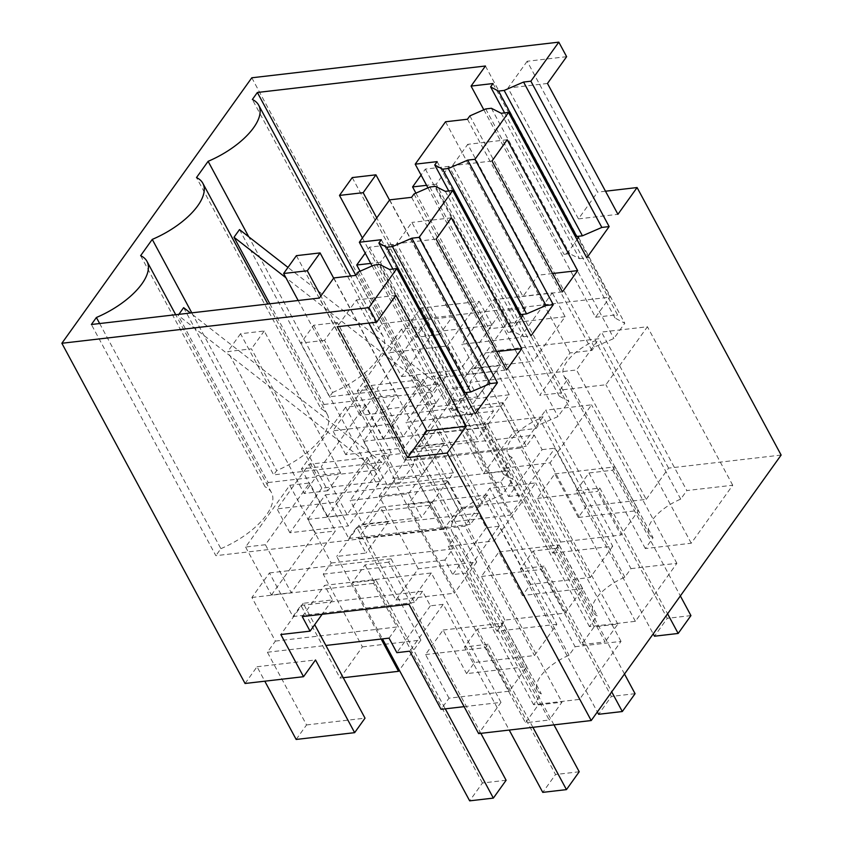 <?xml version="1.0" encoding="UTF-8"?>
<svg xmlns="http://www.w3.org/2000/svg" width="843" height="843" viewBox="0 0 843 843"><rect width="100%" height="100%" fill="white"/><g stroke="black" fill="none" stroke-linecap="round" stroke-linejoin="round"><path stroke-width="0.63" stroke-dasharray="4.21 3.16" d="M578.298 517.476L554.81 473.861L537.254 498.392L560.743 542.017L552.766 553.166L521.448 495.01L554.968 448.16L586.275 506.316L578.298 517.476L638.53 510.479L620.975 535.02L597.487 491.406L599.879 488.055L576.201 490.805L653.22 633.862M296.167 739.448L306.546 724.948L267.4 652.25L275.376 641.091L251.899 597.476L269.454 572.934L292.932 616.56L300.919 605.4L340.056 678.099L351.236 662.482L362.406 646.866L323.259 574.167L331.236 563.008L307.758 519.393L325.314 494.852L348.791 538.477L356.779 527.318L395.915 600.016L418.265 568.783L476.738 561.996L414.893 447.138L444.135 443.734L436.305 429.203L543.029 416.811L612.703 546.211L552.766 553.166M418.265 568.783L379.118 496.084L500.753 481.964L508.729 470.815L485.252 427.19L487.644 423.85L518.961 482.006L508.582 496.506L500.753 481.964M508.582 496.506L521.448 495.01M251.794 77.788L434.977 418.002L493.461 411.215L470.752 369.055L499.994 365.651L477.654 396.884L448.413 400.288L471.111 442.449L534.272 435.114L542.102 449.656L518.961 482.006L605.074 641.934L581.385 644.684L594.157 626.834L617.835 624.083L605.074 641.934M542.102 449.656L554.968 448.16M477.654 396.884L469.825 382.353L576.538 369.961L646.212 499.362L586.275 506.316M464.124 706.655L500.984 702.377L478.634 733.61M362.406 646.866L420.878 640.079L359.034 525.221L388.275 521.828L380.446 507.286L487.17 494.894L556.844 624.294L534.494 655.527L474.556 662.482L466.579 673.641L526.812 666.644L509.256 691.186L449.024 698.183L441.047 709.332M556.844 624.294L496.906 631.249L465.589 573.092L452.723 574.589L444.893 560.047L452.87 548.898L429.393 505.273L431.785 501.933L463.102 560.089L452.723 574.589M612.703 546.211L590.353 577.444L530.416 584.399L522.439 595.558L582.671 588.562L565.116 613.103L504.883 620.1L496.906 631.249M560.743 542.017L620.975 535.02M781.134 455.062L668.562 468.128L646.212 499.362M575.116 646.718L621.017 641.397L579.531 699.395L533.619 704.727L541.343 693.926A36.807 16.249 151.7 0 1 537.381 690.364A36.807 16.249 151.7 0 1 568.993 655.285L575.116 646.718L489.783 488.245L535.695 482.913L494.198 540.921L448.286 546.253L456.01 535.453A36.807 16.249 151.7 0 1 452.048 531.88A36.807 16.249 151.7 0 1 483.661 496.812L568.993 655.285M567.729 379.287L653.062 537.76L645.338 548.561L691.249 543.229L732.736 485.231L686.834 490.552L601.502 332.079L647.413 326.747L605.917 384.756L560.005 390.088L567.729 379.287A36.807 16.249 151.7 0 1 563.767 375.715A36.807 16.249 151.7 0 1 595.379 340.646L601.502 332.079M653.062 537.76A36.807 16.249 151.7 0 1 649.099 534.199A36.807 16.249 151.7 0 1 680.712 499.119L686.834 490.552M630.975 568.635L676.876 563.314L635.39 621.312L589.478 626.644L597.202 615.843A36.807 16.249 151.7 0 1 593.24 612.281A36.807 16.249 151.7 0 1 624.853 577.202L630.975 568.635L545.642 410.162L591.554 404.83L550.058 462.839L504.146 468.171L511.87 457.37L597.202 615.843M554.81 473.861L615.042 466.864L638.53 510.479M537.254 498.392L597.487 491.406M576.201 490.805L588.962 472.965L612.65 470.215L615.042 466.864M476.738 561.996L454.398 593.23L392.553 478.371L421.795 474.967L413.966 460.436L520.679 448.044L590.353 577.444M414.893 447.138L392.553 478.371M379.118 496.084L387.095 484.925L508.729 470.815M387.095 484.925L363.618 441.31L381.173 416.769L502.807 402.648L500.405 405.999L617.835 624.083M502.807 402.648L526.285 446.274L534.272 435.114M543.029 416.811L520.679 448.044M436.305 429.203L413.966 460.436M444.135 443.734L421.795 474.967M381.173 416.769L404.651 460.394L526.285 446.274M404.651 460.394L412.638 449.235L471.111 442.449L510.257 515.147L520.626 500.637L481.49 427.949L493.461 411.215M470.752 369.055L448.413 400.288M499.994 365.651L492.164 351.12L469.825 382.353M492.164 351.12L598.888 338.728L576.538 369.961M668.562 468.128L598.888 338.728M500.984 702.377L431.31 572.977L324.587 585.369L332.416 599.91L303.174 603.303L314.692 624.684M431.31 572.977L408.96 604.21M449.024 698.183L425.536 654.558L443.091 630.027L466.579 673.641M474.556 662.482L443.249 604.326L409.73 651.175M425.536 654.558L485.768 647.572L488.16 644.221L532.902 727.309M509.256 691.186L485.768 647.572M553.967 724.864L500.932 626.381L503.324 623.03L526.812 666.644M443.091 630.027L503.324 623.03M381.162 639.047L336.694 556.454L365.925 553.061L358.106 538.519L464.82 526.127L534.494 655.527M300.919 605.4L422.554 591.28L430.383 605.822L443.249 604.326M487.17 494.894L464.82 526.127M323.259 574.167L444.893 560.047M530.416 584.399L499.109 526.243L465.589 573.092M504.883 620.1L481.395 576.475L498.951 551.944L522.439 595.558M481.395 576.475L541.627 569.489L544.02 566.138L611.723 691.871M565.116 613.103L541.627 569.489M624.494 674.021L556.791 548.298L559.183 544.947L582.671 588.562M498.951 551.944L559.183 544.947M356.779 527.318L478.413 513.197L486.242 527.739L499.109 526.243M599.879 488.055L667.582 613.788M612.65 470.215L680.354 595.938M566.633 56.692L527.16 61.276L597.613 192.12L578.467 218.895L617.93 214.312M605.495 191.213L597.613 192.12M456.01 535.453L541.343 693.926M533.619 704.727L448.286 546.253M579.531 699.395L494.198 540.921M621.017 641.397L535.695 482.913M483.661 496.812L489.783 488.245M732.736 485.231L647.413 326.747M680.712 499.119L595.379 340.646M645.338 548.561L560.005 390.088M691.249 543.229L605.917 384.756M589.478 626.644L504.146 468.171M635.39 621.312L550.058 462.839M676.876 563.314L591.554 404.83M624.853 577.202L539.52 418.729L545.642 410.162M511.87 457.37A36.807 16.249 151.7 0 1 507.907 453.797A36.807 16.249 151.7 0 1 539.52 418.729M395.915 600.016L454.398 593.23M434.977 418.002L423.007 434.735L462.154 507.433L451.774 521.933L510.257 515.147M412.638 449.235L451.774 521.933M245.06 683.483L257.031 666.75L264.797 681.197M363.618 441.31L485.252 427.19M500.405 405.999L476.727 408.75L463.956 426.6L581.385 644.684M487.644 423.85L463.956 426.6M447.254 345.957L479.172 301.341L420.689 308.127L388.771 352.743L447.254 345.957L460.088 369.803L492.006 325.187L479.172 301.341M439.572 334.576L415.894 337.326L428.655 319.476L452.343 316.726L439.572 334.576L376.758 217.916M462.154 507.433L520.626 500.637M423.007 434.735L481.49 427.949M395.862 295.398L356.389 299.982L337.232 326.757M356.389 299.982L368.823 323.09M257.031 666.75L315.503 659.964M303.174 603.303L280.835 634.537M332.416 599.91L322.121 614.294M302.247 616.602L324.587 585.369M430.383 605.822L396.863 652.672M267.4 652.25L325.883 645.464M275.376 641.091L397.011 626.981L373.533 583.356L375.925 580.016L445.294 708.847M389.034 638.13L397.011 626.981M269.454 572.934L391.089 558.825L388.686 562.165L480.868 733.357M391.089 558.825L414.566 602.439L422.554 591.28M500.932 626.381L477.243 629.131L464.482 646.971L509.214 730.059M488.16 644.221L464.482 646.971M408.634 493.64L440.552 449.024L382.069 455.81L350.151 500.426L408.634 493.64L421.468 517.486L453.386 472.87L440.552 449.024M413.723 464.409L400.952 482.259L377.274 485.01L390.035 467.159L413.723 464.409L337.316 322.511L324.544 340.351L400.952 482.259M359.034 525.221L336.694 556.454M420.878 640.079L399.329 670.206M388.275 521.828L365.925 553.061M380.446 507.286L358.106 538.519M292.932 616.56L414.566 602.439M331.236 563.008L452.87 548.898M325.314 494.852L446.948 480.742L444.546 484.082L475.863 542.239L463.102 560.089L549.215 720.017L525.526 722.767L538.298 704.917L561.975 702.166L549.215 720.017M446.948 480.742L470.426 524.357L478.413 513.197M486.242 527.739L475.863 542.239L561.975 702.166M556.791 548.298L533.103 551.048L520.342 568.888L597.36 711.945M544.02 566.138L520.342 568.888M464.493 415.557L496.411 370.941L437.928 377.727L406.01 422.343L464.493 415.557L477.328 439.403L509.246 394.787L496.411 370.941M469.583 386.326L456.811 404.176L433.133 406.927L445.894 389.076L469.583 386.326L393.175 244.428L380.404 262.268L456.811 404.176M348.791 538.477L470.426 524.357M520.352 337.474L552.27 292.858L493.787 299.644L461.869 344.26L520.352 337.474L533.187 361.32L565.105 316.705L552.27 292.858M525.442 308.243L512.67 326.093L488.993 328.844L501.754 310.993L525.442 308.243L449.034 166.345L436.263 184.185L512.67 326.093M527.16 61.276L508.002 88.041L578.467 218.895M547.476 83.457L508.002 88.041M501.216 113.278L579.499 258.664L569.668 253.669L563.999 254.333L567.676 252.71L577.023 239.644M579.499 258.664L586.812 257.821M445.357 191.361L523.64 336.747L513.808 331.752L508.139 332.416L511.817 330.793L521.164 317.727M523.64 336.747L530.953 335.904M389.498 269.444L467.781 414.83L457.949 409.835L452.28 410.499L455.958 408.876L465.304 395.81M467.781 414.83L475.094 413.987M552.576 273.522L538.182 275.197L467.728 144.343L452.522 165.597L522.976 296.451L538.182 275.197M507.201 139.759L467.728 144.343M562.45 291.868L522.976 296.451M491.996 161.013L452.522 165.597M467.117 374.534L482.322 353.28L411.869 222.426L396.663 243.68L467.117 374.534L506.59 369.951M496.717 351.605L482.322 353.28M436.137 239.096L396.663 243.68M451.342 217.842L411.869 222.426M307.758 519.393L429.393 505.273M444.546 484.082L420.868 486.832L408.096 504.683L525.526 722.767M431.785 501.933L408.096 504.683M340.056 678.099L343.249 677.73M251.899 597.476L373.533 583.356M388.686 562.165L365.008 564.915L352.237 582.766L382.469 638.899M375.925 580.016L352.237 582.766M306.546 724.948L365.019 718.162M492.006 325.187L433.534 331.973L420.689 308.127M433.534 331.973L401.616 376.589L388.771 352.743M401.616 376.589L460.088 369.803M183.637 307.663L273.659 474.862L276.736 470.573A58.894 25.996 -28.3 0 0 327.305 414.461A58.894 25.996 -28.3 0 0 320.962 408.75L196.493 177.578M191.804 312.837L276.736 470.573M140.633 255.661L265.102 486.832L268.169 482.544L178.147 315.335L178.853 314.344M269.823 303.786L324.028 404.461L320.962 408.75M239.496 229.581L329.518 396.779L332.595 392.49L248.769 236.82M332.595 392.49A58.894 25.996 -28.3 0 0 383.165 336.378A58.894 25.996 -28.3 0 0 376.821 330.667L252.352 99.495M485.431 66.007L609.9 297.179L381.837 323.649L376.821 330.667M381.837 323.649L355.809 275.313M483.819 109.769L595.537 317.263L609.9 297.179M492.997 83.541L617.466 314.713L595.537 317.263M504.599 112.878L615.074 318.064L617.466 314.713M578.593 237.452L624.779 323.238L615.074 318.064M379.666 264.439L457.949 409.835M373.986 265.102L452.28 410.499M358.138 272.057L482.607 503.229L502.143 494.662L513.06 479.404L503.355 474.23L505.747 470.879L483.819 473.429L514.146 431.036L536.074 428.497L538.466 425.146L558.003 416.579L568.92 401.321L559.215 396.147L561.607 392.796L539.678 395.346L570.005 352.954L591.934 350.414L594.326 347.063L613.862 338.496L624.779 323.238M455.958 408.876L502.143 494.662M355.735 275.408L480.215 506.58L482.607 503.229M333.807 277.948L458.286 509.119L480.215 506.58M458.286 509.119L443.924 529.204L319.444 298.032M443.924 529.204L215.861 555.674L91.381 324.502M99.653 323.533L220.877 548.656L215.861 555.674M220.877 548.656A58.894 25.996 -28.3 0 0 271.446 492.544A58.894 25.996 -28.3 0 0 265.102 486.832M335.535 502.122L367.453 457.507L308.97 464.293L277.052 508.909L335.535 502.122L348.37 525.969L380.288 481.353L321.815 488.139L289.887 532.755L348.37 525.969M327.853 490.742L304.175 493.492L316.936 475.642L340.625 472.891L327.853 490.742L251.446 348.844L227.768 351.584L304.175 493.492M453.386 472.87L394.914 479.656L382.069 455.81M394.914 479.656L362.985 524.272L350.151 500.426M362.985 524.272L421.468 517.486M391.394 424.04L423.312 379.424L364.829 386.21L332.911 430.826L391.394 424.04L404.229 447.886L436.147 403.27L377.675 410.056L345.746 454.672L404.229 447.886M383.713 412.659L360.035 415.409L372.796 397.559L396.484 394.809L383.713 412.659L320.898 295.998M509.246 394.787L450.773 401.574L437.928 377.727M450.773 401.574L418.845 446.189L406.01 422.343M418.845 446.189L477.328 439.403M565.105 316.705L506.632 323.491L493.787 299.644M506.632 323.491L474.704 368.106L461.869 344.26M474.704 368.106L533.187 361.32M485.705 108.937L563.999 254.333M491.385 108.273L569.668 253.669M567.676 252.71L613.862 338.496M469.857 115.891L594.326 347.063M427.959 187.852L539.678 395.346M445.526 121.782L570.005 352.954M437.138 161.624L561.607 392.796M448.739 190.961L559.215 396.147M522.734 315.535L568.92 401.321M467.454 119.242L591.934 350.414M429.846 187.02L508.139 332.416M435.525 186.356L513.808 331.752M511.817 330.793L558.003 416.579M413.997 193.974L538.466 425.146M411.595 197.325L536.074 428.497M389.666 199.865L514.146 431.036M372.1 265.935L483.819 473.429M381.278 239.707L505.747 470.879M392.88 269.043L503.355 474.23M466.874 393.618L513.06 479.404M324.028 404.461L432.217 391.9L437.707 384.229L329.518 396.779M268.169 482.544L376.357 469.983L381.847 462.312L273.659 474.862M365.43 404.903L321.267 466.643L347.105 514.62L391.268 452.881L365.43 404.903L345.63 407.201L371.457 455.188L391.268 452.881M345.63 407.201L301.457 468.94L321.267 466.643M265.408 544.726L245.598 547.023L289.771 485.283L309.571 482.986L265.408 544.726L291.246 592.703L335.409 530.964L309.571 482.986M421.289 326.821L377.127 388.56L402.965 436.537L447.127 374.798L421.289 326.821L401.489 329.118L427.317 377.106L447.127 374.798M401.489 329.118L357.316 390.857L377.127 388.56M381.847 462.312L190.465 312.995M376.357 469.983L178.147 315.335M432.217 391.9L285.914 277.758M437.707 384.229L287.979 267.41M380.288 481.353L367.453 457.507M321.815 488.139L308.97 464.293M289.887 532.755L277.052 508.909M436.147 403.27L423.312 379.424M377.675 410.056L364.829 386.21M345.746 454.672L332.911 430.826M301.457 468.94L327.295 516.928L347.105 514.62M327.295 516.928L371.457 455.188M289.771 485.283L315.598 533.271L335.409 530.964M245.598 547.023L271.435 595.01L291.246 592.703M271.435 595.01L315.598 533.271M357.316 390.857L383.154 438.845L402.965 436.537M383.154 438.845L427.317 377.106M352.248 177.578L428.655 319.476M389.529 200.065L452.343 316.726M476.727 408.75L594.157 626.834M362.406 237.979L415.894 337.326M415.915 193.131L488.993 328.844M449.034 166.345L425.346 169.095L421.079 175.07M425.346 169.095L501.754 310.993M588.962 472.965L667.256 618.351L654.484 636.202M690.933 615.601L667.256 618.351M436.263 184.185L426.59 185.312M296.388 255.661L372.796 397.559M333.67 278.148L396.484 394.809M420.868 486.832L538.298 704.917M298.159 300.498L360.035 415.409M360.056 271.214L433.133 406.927M393.175 244.428L369.487 247.178L365.219 253.153M369.487 247.178L445.894 389.076M533.103 551.048L611.396 696.434L598.625 714.284M635.074 693.684L611.396 696.434M380.404 262.268L370.73 263.395M340.625 472.891L264.217 330.993L240.529 333.744L316.936 475.642M506.116 780.26L482.438 782.999L469.667 800.85M365.008 564.915L482.438 782.999M240.529 333.744L227.768 351.584M264.217 330.993L251.446 348.844M337.316 322.511L313.628 325.261L300.867 343.101L377.274 485.01M313.628 325.261L390.035 467.159M477.243 629.131L555.537 774.517L542.766 792.367M579.215 771.766L555.537 774.517M324.544 340.351L300.867 343.101M452.048 531.88L537.381 690.364M563.767 375.715L649.099 534.199M507.907 453.797L593.24 612.281M327.305 414.461L267.842 304.017M383.165 336.378L350.656 275.998M271.446 492.544L175.702 314.713"/><path stroke-width="1.26" d="M478.634 733.61L591.206 720.544L447.159 453.028L407.696 457.601L337.232 326.757L376.705 322.174L368.876 307.632L61.866 343.27L245.06 683.483L303.533 676.697L280.835 634.537L310.066 631.144L302.247 616.602L408.96 604.21L478.634 733.61M464.124 706.655L441.047 709.332L409.73 651.175L396.863 652.672L389.034 638.13L325.883 645.464L365.019 718.162L354.65 732.662L315.503 659.964L303.533 676.697M605.495 191.213L637.087 187.546L781.134 455.062L591.206 720.544M314.692 624.684L325.883 645.464M61.866 343.27L251.794 77.788L558.804 42.15L530.869 81.191L609.152 226.588L601.849 227.431L582.439 235.819L576.76 236.483L578.593 237.452L577.023 239.644M637.087 187.546L617.93 214.312L547.476 83.457L566.633 56.692L558.804 42.15M508.529 112.425L475.009 159.274L467.696 160.128L448.297 168.516L442.617 169.169L434.746 164.975L437.138 161.624L415.209 164.174L445.526 121.782L467.454 119.242L469.857 115.891L485.705 108.937L491.385 108.273L501.216 113.278L508.529 112.425L586.812 257.821L609.152 226.588M475.009 159.274L553.293 304.671L545.99 305.514L526.58 313.902L520.9 314.565L522.734 315.535L521.164 317.727M452.67 190.507L419.15 237.357L411.837 238.211L392.438 246.599L386.758 247.252L378.886 243.058L381.278 239.707L359.35 242.257L389.666 199.865L411.595 197.325L413.997 193.974L429.846 187.02L435.525 186.356L445.357 191.361L452.67 190.507L530.953 335.904L553.293 304.671M419.15 237.357L497.433 382.754L490.131 383.597L470.721 391.984L465.041 392.648L466.874 393.618L465.304 395.81M355.809 275.313L257.368 92.477L252.352 99.495A58.894 25.996 151.7 0 1 258.696 105.196A58.894 25.996 151.7 0 1 208.116 161.319L196.493 177.578A58.894 25.996 151.7 0 1 202.836 183.279A58.894 25.996 151.7 0 1 152.256 239.401L140.633 255.661A58.894 25.996 151.7 0 1 146.977 261.362A58.894 25.996 151.7 0 1 96.397 317.484L91.381 324.502L319.444 298.032L333.807 277.948L355.735 275.408L358.138 272.057L373.986 265.102L379.666 264.439L389.498 269.444L396.811 268.59L475.094 413.987L497.433 382.754M396.811 268.59L368.876 307.632M368.823 323.09L426.843 430.836L466.316 426.252L395.862 295.398L376.705 322.174M466.316 426.252L447.159 453.028M577.655 270.614L507.201 139.759L491.996 161.013L562.45 291.868L577.655 270.614L552.576 273.522M506.59 369.951L521.796 348.696L451.342 217.842L436.137 239.096L506.59 369.951M264.797 681.197L296.167 739.448L354.65 732.662M426.843 430.836L407.696 457.601M257.368 92.477L485.431 66.007L471.068 86.091L483.819 109.769M530.869 81.191L523.566 82.045L504.156 90.433L498.476 91.086L490.605 86.892L492.997 83.541L471.068 86.091M322.121 614.294L310.066 631.144M399.329 670.206L398.539 671.313L381.162 639.047M523.566 82.045L601.849 227.431M467.696 160.128L545.99 305.514M411.837 238.211L490.131 383.597M521.796 348.696L496.717 351.605M343.249 677.73L398.539 671.313M190.465 312.995L183.637 307.663L178.853 314.344M152.256 239.401L191.804 312.837M287.979 267.41L239.496 229.581L234.006 237.252L269.823 303.786M248.769 236.82L208.116 161.319M490.605 86.892L504.599 112.878M498.476 91.086L576.76 236.483M504.156 90.433L582.439 235.819M99.653 323.533L96.397 317.484M415.209 164.174L427.959 187.852M434.746 164.975L448.739 190.961M442.617 169.169L520.9 314.565M448.297 168.516L526.58 313.902M359.35 242.257L372.1 265.935M378.886 243.058L392.88 269.043M386.758 247.252L465.041 392.648M392.438 246.599L470.721 391.984M285.914 277.758L234.006 237.252M389.529 200.065L375.936 174.828L352.248 177.578L339.487 195.418L362.406 237.979M375.936 174.828L363.164 192.678L339.487 195.418M363.164 192.678L376.758 217.916M421.079 175.07L412.585 186.935L415.915 193.131M653.22 633.862L654.484 636.202L678.172 633.451L690.933 615.601L680.354 595.938M426.59 185.312L412.585 186.935M667.582 613.788L678.172 633.451M333.67 278.148L320.077 252.911L296.388 255.661L283.627 273.501L298.159 300.498M320.077 252.911L307.305 270.761L283.627 273.501M307.305 270.761L320.898 295.998M365.219 253.153L356.726 265.018L360.056 271.214M597.36 711.945L598.625 714.284L622.313 711.534L635.074 693.684L624.494 674.021M370.73 263.395L356.726 265.018M611.723 691.871L622.313 711.534M480.868 733.357L506.116 780.26L493.355 798.1L469.667 800.85L382.469 638.899M445.294 708.847L493.355 798.1M509.214 730.059L542.766 792.367L566.454 789.617L579.215 771.766L553.967 724.864M532.902 727.309L566.454 789.617M267.842 304.017L202.836 183.279M350.656 275.998L258.696 105.196M175.702 314.713L146.977 261.362"/></g></svg>

